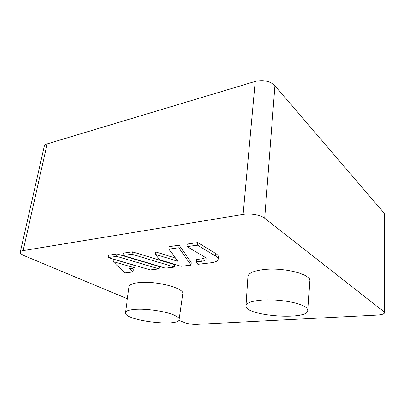 <?xml version="1.0" encoding="UTF-8"?>
<svg xmlns="http://www.w3.org/2000/svg" width="405" height="405" viewBox="0 0 405 405"><rect width="100%" height="100%" fill="white"/><g stroke="black" fill="none" stroke-linecap="round" stroke-linejoin="round"><path stroke-width="0.61" d="M127.383 298.758L24.7 255.899C21.612 254.573 20.139 253.327 20.275 252.158L44.266 146.266C44.53 145.192 45.492 144.403 47.152 143.886L255.201 81.435C263.382 79.633 269.948 81.041 274.904 85.663L384.213 213.329L384.75 214.63L384.623 312.716C384.325 313.991 381.829 314.781 377.151 315.09L196.764 324.385C192.152 324.486 188.087 323.899 184.569 322.628L178.863 320.249M191.312 262.759L179.213 245.197L169.239 246.61L168.9 249.115L178.003 261.341L155.388 254.365L159.874 259.823L181.121 266.293L191.028 265.128L191.312 262.759M175.593 258.101L155.738 251.925L155.388 254.365M159.069 268.885L159.388 266.596L117.07 253.996L108.439 255.221L108.034 257.565L150.346 269.912L159.069 268.885L116.675 256.365L108.034 257.565M20.275 252.158C20.463 251.419 21.419 250.903 23.136 250.609L243.106 214.447C250.31 213.167 260.795 215.035 264.683 218.254L384.051 311.815L384.623 312.716M125.469 312.69L129.038 286.715C129.443 284.669 132.643 283.298 138.642 282.604C155.454 280.493 184.938 288.213 182.807 293.772L179.172 319.525C179.035 327.387 123.672 320.426 125.469 312.69C125.828 310.964 128.993 309.855 134.946 309.359C146.104 308.423 165.291 311.253 173.811 315.024C177.527 316.639 179.314 318.138 179.172 319.525M245.992 305.76L247.926 276.509C248.462 273.097 253.748 270.778 263.787 269.553C283.606 267.148 311.389 274.251 309.784 280.888L307.856 310.458C307.886 320.851 244.245 315.875 245.992 305.76C246.493 302.864 251.753 300.976 261.772 300.09C276.65 298.86 298.009 302.186 304.869 306.707C306.919 307.987 307.916 309.238 307.856 310.458M133.058 271.947L129.646 268.52L134.9 267.877L113.005 261.539L124.846 272.914L133.058 271.947L133.402 269.72L131.949 268.242M134.9 267.877L135.25 265.609L113.395 259.23L113.005 261.539M174.499 267.072L174.803 264.743L132.354 251.834L123.398 253.1L123.009 255.489L165.463 268.135L174.499 267.072L131.974 254.244L123.009 255.489M218.148 259.342L218.406 256.876C218.498 255.798 217.647 254.704 215.865 253.591L197.802 242.565L187.292 244.053L186.978 246.605L204.398 256.836C205.654 257.585 206.251 258.329 206.185 259.058C205.963 260.172 204.459 260.911 201.68 261.276L196.309 261.924L197.898 264.318L211.157 262.759C215.47 262.202 217.804 261.063 218.148 259.342C218.239 258.274 217.389 257.185 215.602 256.087L197.498 245.147L197.802 242.565M205.619 257.757L201.953 258.856L196.592 259.514L196.309 261.924M197.498 245.147L186.978 246.605M191.028 265.128L178.888 247.728L168.9 249.115M178.888 247.728L179.213 245.197M131.974 254.244L132.354 251.834M116.675 256.365L117.07 253.996M215.602 256.087L215.865 253.591M384.051 311.815L384.213 213.329M264.683 218.254L274.904 85.663M243.106 214.447L255.201 81.435M23.136 250.609L47.152 143.886M201.68 261.276L201.953 258.856"/></g></svg>
